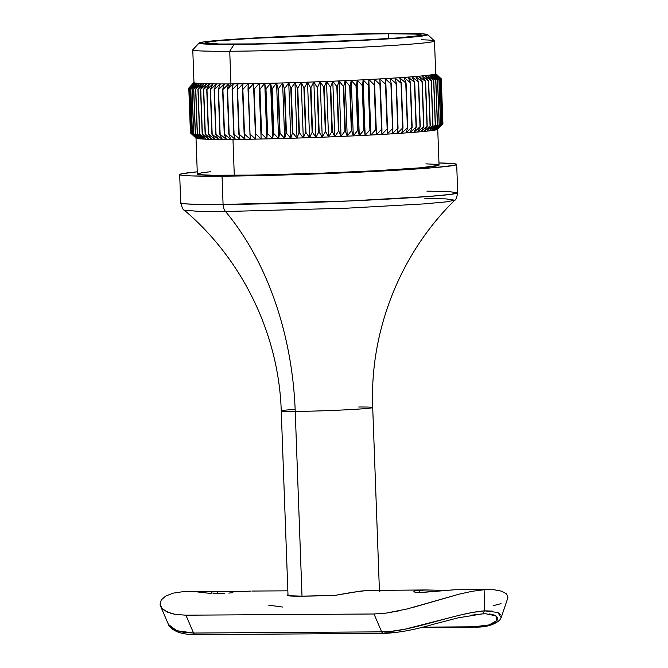 <?xml version="1.0" encoding="UTF-8"?>
<svg xmlns="http://www.w3.org/2000/svg" width="668" height="668" viewBox="0 0 668 668"><rect width="100%" height="100%" fill="white"/><g stroke="black" fill="none" stroke-linecap="round" stroke-linejoin="round"><path stroke-width="1" d="M199.122 42.994L192.827 49.758A120.941 3.791 -2.1 0 0 229.734 51.252L234.034 44.414A114.403 3.59 177.9 0 1 199.122 42.994A114.403 3.59 177.9 0 1 270.289 37.166A114.403 3.59 177.9 0 1 392.759 33.425L422.184 33.826L427.712 34.661L425.917 35.429L403.08 37.859L359.058 40.539L304.257 42.835L251.611 44.205L213.56 44.322L199.089 43.169L203.406 41.967L217.2 40.497L267.734 37.299L333.666 34.636L392.759 33.425A114.403 3.59 177.9 0 1 427.67 34.611A114.403 3.59 177.9 0 1 359.81 40.497A114.403 3.59 177.9 0 1 234.034 44.414L229.734 51.252A120.941 3.791 177.9 0 1 192.776 49.883L193.97 82.531A120.941 3.791 -2.1 0 0 194.087 82.69A120.941 3.791 -2.1 0 0 194.538 82.874A120.941 3.791 -2.1 0 0 195.306 83.041A120.941 3.791 -2.1 0 0 196.417 83.191A120.941 3.791 -2.1 0 0 197.845 83.333A120.941 3.791 -2.1 0 0 199.59 83.467A120.941 3.791 -2.1 0 0 201.653 83.575A120.941 3.791 -2.1 0 0 204.024 83.675A120.941 3.791 -2.1 0 0 206.704 83.759A120.941 3.791 -2.1 0 0 209.677 83.817A120.941 3.791 -2.1 0 0 212.942 83.876A120.941 3.791 -2.1 0 0 216.482 83.909A120.941 3.791 -2.1 0 0 220.298 83.926A120.941 3.791 -2.1 0 0 224.364 83.926A120.941 3.791 -2.1 0 0 228.681 83.917A120.941 3.791 -2.1 0 0 230.936 83.901L229.734 51.252L230.936 83.901L227.387 89.554L229.032 134.276A126.336 3.966 -2.1 0 0 229.182 134.276L227.546 89.545A126.336 3.966 177.9 0 1 227.387 89.554A126.336 3.966 -2.1 0 0 227.546 89.545L233.241 83.884A120.941 3.791 177.9 0 1 230.936 83.901A120.941 3.791 177.9 0 1 228.681 83.917A120.941 3.791 177.9 0 1 224.364 83.926L222.611 89.57A126.336 3.966 -2.1 0 0 222.903 89.57L228.681 83.917L227.237 89.554A126.336 3.966 -2.1 0 0 227.387 89.554L230.936 83.901A120.941 3.791 -2.1 0 0 233.241 83.884L232.105 89.512A126.336 3.966 -2.1 0 0 232.431 89.512L238.017 83.842A120.941 3.791 177.9 0 1 233.241 83.884A120.941 3.791 -2.1 0 0 238.017 83.842L237.198 89.462A126.336 3.966 -2.1 0 0 237.541 89.454L243.01 83.784L242.509 89.387A126.336 3.966 -2.1 0 0 242.86 89.387L248.195 83.709A120.941 3.791 177.9 0 1 243.01 83.784A120.941 3.791 177.9 0 1 238.017 83.842A120.941 3.791 -2.1 0 0 243.01 83.784A120.941 3.791 -2.1 0 0 248.195 83.709L248.02 89.303A126.336 3.966 -2.1 0 0 248.379 89.295L253.564 83.617L253.706 89.195A126.336 3.966 -2.1 0 0 254.082 89.195L259.101 83.508A120.941 3.791 177.9 0 1 253.564 83.617A120.941 3.791 177.9 0 1 248.195 83.709A120.941 3.791 -2.1 0 0 253.564 83.617A120.941 3.791 -2.1 0 0 259.101 83.508L259.568 89.078A126.336 3.966 -2.1 0 0 259.952 89.069L264.787 83.383L265.58 88.944A126.336 3.966 -2.1 0 0 265.981 88.936L270.615 83.249A120.941 3.791 177.9 0 1 264.787 83.383A120.941 3.791 177.9 0 1 259.101 83.508A120.941 3.791 -2.1 0 0 264.787 83.383A120.941 3.791 -2.1 0 0 270.615 83.249L271.726 88.794A126.336 3.966 -2.1 0 0 272.135 88.786L276.56 83.099L277.997 88.635A126.336 3.966 -2.1 0 0 278.406 88.619L282.614 82.941A120.941 3.791 177.9 0 1 276.56 83.099A120.941 3.791 177.9 0 1 270.615 83.249A120.941 3.791 -2.1 0 0 276.56 83.099A120.941 3.791 -2.1 0 0 282.614 82.941L284.359 88.46A126.336 3.966 -2.1 0 0 284.777 88.443L288.751 82.757L290.814 88.268A126.336 3.966 -2.1 0 0 291.24 88.251L294.964 82.573A120.941 3.791 177.9 0 1 288.751 82.757A120.941 3.791 177.9 0 1 282.614 82.941A120.941 3.791 -2.1 0 0 288.751 82.757A120.941 3.791 -2.1 0 0 294.964 82.573L297.335 88.059A126.336 3.966 -2.1 0 0 297.761 88.042L301.235 82.373L303.898 87.842A126.336 3.966 -2.1 0 0 304.324 87.825L307.539 82.156A120.941 3.791 177.9 0 1 301.235 82.373A120.941 3.791 177.9 0 1 294.964 82.573A120.941 3.791 -2.1 0 0 301.235 82.373A120.941 3.791 -2.1 0 0 307.539 82.156L310.495 87.617A126.336 3.966 -2.1 0 0 310.929 87.6L313.86 81.93L317.108 87.374A126.336 3.966 -2.1 0 0 317.534 87.358L320.189 81.696A120.941 3.791 177.9 0 1 313.86 81.93A120.941 3.791 177.9 0 1 307.539 82.156A120.941 3.791 -2.1 0 0 313.86 81.93A120.941 3.791 -2.1 0 0 320.189 81.696L323.713 87.124A126.336 3.966 -2.1 0 0 324.139 87.107L326.502 81.446L330.293 86.865A126.336 3.966 -2.1 0 0 330.718 86.848L332.781 81.195A120.941 3.791 177.9 0 1 326.502 81.446A120.941 3.791 177.9 0 1 320.189 81.696A120.941 3.791 -2.1 0 0 326.502 81.446A120.941 3.791 -2.1 0 0 332.781 81.195L336.831 86.59A126.336 3.966 -2.1 0 0 337.248 86.573L339.01 80.928L343.302 86.314A126.336 3.966 -2.1 0 0 343.728 86.297L345.172 80.661A120.941 3.791 177.9 0 1 339.01 80.928A120.941 3.791 177.9 0 1 332.781 81.195A120.941 3.791 -2.1 0 0 339.01 80.928A120.941 3.791 -2.1 0 0 345.172 80.661L349.706 86.03A126.336 3.966 -2.1 0 0 350.124 86.013L351.259 80.385L356.011 85.738A126.336 3.966 -2.1 0 0 356.42 85.713L357.238 80.102A120.941 3.791 177.9 0 1 351.259 80.385A120.941 3.791 177.9 0 1 345.172 80.661A120.941 3.791 -2.1 0 0 351.259 80.385A120.941 3.791 -2.1 0 0 357.238 80.102L362.206 85.437A126.336 3.966 -2.1 0 0 362.607 85.412L363.1 79.809L368.268 85.128A126.336 3.966 -2.1 0 0 368.661 85.112L368.836 79.517A120.941 3.791 177.9 0 1 363.1 79.809A120.941 3.791 177.9 0 1 357.238 80.102A120.941 3.791 -2.1 0 0 363.1 79.809A120.941 3.791 -2.1 0 0 368.836 79.517L374.189 84.819A126.336 3.966 -2.1 0 0 374.564 84.803L374.422 79.216L379.942 84.51A126.336 3.966 -2.1 0 0 380.317 84.485L379.841 78.916A120.941 3.791 177.9 0 1 374.422 79.216A120.941 3.791 177.9 0 1 368.836 79.517A120.941 3.791 -2.1 0 0 374.422 79.216A120.941 3.791 -2.1 0 0 379.841 78.916L385.519 84.193A126.336 3.966 -2.1 0 0 385.879 84.176L385.085 78.615L390.905 83.876A126.336 3.966 -2.1 0 0 391.256 83.851L390.137 78.306A120.941 3.791 177.9 0 1 385.085 78.615A120.941 3.791 177.9 0 1 379.841 78.916A120.941 3.791 -2.1 0 0 385.085 78.615A120.941 3.791 -2.1 0 0 390.137 78.306L396.082 83.558A126.336 3.966 -2.1 0 0 396.416 83.533L394.98 78.006L401.042 83.241A126.336 3.966 -2.1 0 0 401.351 83.216L399.606 77.697A120.941 3.791 177.9 0 1 394.98 78.006A120.941 3.791 177.9 0 1 390.137 78.306A120.941 3.791 -2.1 0 0 394.98 78.006A120.941 3.791 -2.1 0 0 399.606 77.697L405.76 82.915A126.336 3.966 -2.1 0 0 406.06 82.899L403.998 77.396L410.227 82.607A126.336 3.966 -2.1 0 0 410.511 82.582L408.148 77.096A120.941 3.791 177.9 0 1 403.998 77.396A120.941 3.791 177.9 0 1 399.606 77.697A120.941 3.791 -2.1 0 0 403.998 77.396A120.941 3.791 -2.1 0 0 408.148 77.096L414.444 82.289A126.336 3.966 -2.1 0 0 414.703 82.264L412.039 76.795L418.377 81.98A126.336 3.966 -2.1 0 0 418.627 81.955L415.663 76.494A120.941 3.791 177.9 0 1 412.039 76.795A120.941 3.791 177.9 0 1 408.148 77.096A120.941 3.791 -2.1 0 0 412.039 76.795A120.941 3.791 -2.1 0 0 415.663 76.494L422.034 81.671A126.336 3.966 -2.1 0 0 422.259 81.646L419.011 76.202L425.391 81.371A126.336 3.966 -2.1 0 0 425.599 81.346L422.076 75.918A120.941 3.791 177.9 0 1 419.011 76.202A120.941 3.791 177.9 0 1 415.663 76.494A120.941 3.791 -2.1 0 0 419.011 76.202A120.941 3.791 -2.1 0 0 422.076 75.918L428.447 81.07A126.336 3.966 -2.1 0 0 428.639 81.053L424.848 75.643L431.194 80.786A126.336 3.966 -2.1 0 0 431.361 80.761L427.32 75.367A120.941 3.791 177.9 0 1 424.848 75.643A120.941 3.791 177.9 0 1 422.076 75.918A120.941 3.791 -2.1 0 0 424.848 75.643A120.941 3.791 -2.1 0 0 427.32 75.367L433.624 80.502A126.336 3.966 -2.1 0 0 433.774 80.486L429.474 75.1L435.728 80.227A126.336 3.966 -2.1 0 0 435.853 80.21L431.319 74.841A120.941 3.791 177.9 0 1 429.474 75.1A120.941 3.791 177.9 0 1 427.32 75.367A120.941 3.791 -2.1 0 0 429.474 75.1A120.941 3.791 -2.1 0 0 431.319 74.841L437.507 79.96A126.336 3.966 -2.1 0 0 437.607 79.943L432.847 74.591L438.943 79.709A126.336 3.966 -2.1 0 0 439.018 79.692L434.05 74.357A120.941 3.791 177.9 0 1 432.847 74.591A120.941 3.791 177.9 0 1 431.319 74.841A120.941 3.791 -2.1 0 0 432.847 74.591A120.941 3.791 -2.1 0 0 434.05 74.357L440.037 79.459A126.336 3.966 -2.1 0 0 440.095 79.442L434.926 74.123L440.796 79.225A126.336 3.966 -2.1 0 0 440.83 79.216L435.478 73.906A120.941 3.791 177.9 0 1 434.926 74.123A120.941 3.791 177.9 0 1 434.05 74.357A120.941 3.791 -2.1 0 0 434.926 74.123A120.941 3.791 -2.1 0 0 435.478 73.906L441.206 79.008L438.275 76.002M288.743 595.355L288.025 595.664A45.766 1.436 -2.1 0 0 302.003 596.157L295.231 411.413A45.766 1.436 177.9 0 1 281.245 410.887A45.766 1.436 177.9 0 1 295.147 409.35M372.31 407.739A45.766 1.436 177.9 0 1 342.041 410.018A45.766 1.436 177.9 0 1 295.231 411.413A277.846 193.01 89.6 0 0 225.542 211.531L347.243 208.174L423.829 203.915L446.608 201.836L454.758 200.216L446.065 198.889L424.881 198.505M223.079 204.475L194.939 204.299L184.802 203.798L180.719 202.905A138.593 4.35 -2.1 0 0 223.079 204.475L222.043 176.168A138.593 4.35 177.9 0 1 179.684 174.599A138.593 4.35 177.9 0 1 197.244 171.826L181.88 173.738L180.126 174.223L179.709 174.665L180.619 175.058L191.207 175.909L222.043 176.168L223.079 204.475A138.593 4.35 -2.1 0 0 373.454 199.841A138.593 4.35 -2.1 0 0 457.73 192.743L450.808 194.363L428.564 196.492L350.065 200.934L223.079 204.475A9.803 6.814 89.6 0 0 225.542 211.531A9.803 6.814 -90.4 0 1 223.079 204.475M179.684 174.599L180.719 202.905C182.113 207.89 183.291 210.295 184.234 210.136L198.847 211.38L225.542 211.531L347.243 208.174L423.829 203.915L446.608 201.836L454.758 200.216C400.124 253.756 369.521 330.952 372.711 407.538A45.766 1.436 177.9 0 1 344.88 409.876A45.766 1.436 177.9 0 1 295.231 411.413A45.766 1.436 177.9 0 1 281.645 410.686M196.008 138.034L197.327 173.947A120.941 3.791 -2.1 0 0 234.284 175.325L232.973 139.412A120.941 3.791 177.9 0 1 230.719 139.42A120.941 3.791 177.9 0 1 226.402 139.437A120.941 3.791 177.9 0 1 222.335 139.428A120.941 3.791 177.9 0 1 218.519 139.412A120.941 3.791 177.9 0 1 214.979 139.378A120.941 3.791 177.9 0 1 211.714 139.328A120.941 3.791 177.9 0 1 208.742 139.261A120.941 3.791 177.9 0 1 206.061 139.178A120.941 3.791 177.9 0 1 203.69 139.078A120.941 3.791 177.9 0 1 201.627 138.969A120.941 3.791 177.9 0 1 199.874 138.844A120.941 3.791 177.9 0 1 198.446 138.702A120.941 3.791 177.9 0 1 197.344 138.543A120.941 3.791 177.9 0 1 196.567 138.376A120.941 3.791 177.9 0 1 196.125 138.192A120.941 3.791 177.9 0 1 196.033 138.109M388.225 33.742A107.865 3.382 177.9 0 1 421.191 34.961A107.865 3.382 177.9 0 1 355.61 40.489A107.865 3.382 177.9 0 1 238.568 44.096A107.865 3.382 177.9 0 1 205.602 42.869A107.865 3.382 177.9 0 1 271.183 37.35A107.865 3.382 177.9 0 1 388.225 33.742L388.409 38.602L388.225 33.742L352.838 34.319L251.894 38.385L217.426 40.89L207.305 42.201L205.619 42.927L219.263 44.013L255.143 43.904L356.445 40.447L397.953 37.917L419.487 35.629L420.848 35.254L421.174 34.911L420.464 34.602L415.972 34.118L388.225 33.742M193.461 135.721L196.066 138.151A120.941 3.791 -2.1 0 0 196.125 138.192L190.447 132.915L188.802 88.184A126.336 3.966 177.9 0 1 188.793 88.176L190.438 132.907A126.336 3.966 -2.1 0 0 190.447 132.915L188.802 88.184A126.336 3.966 -2.1 0 0 188.802 88.184L194.087 82.69A120.941 3.791 177.9 0 1 193.979 82.498M188.844 87.976L189.336 87.45M189.754 88.568L195.306 83.041A120.941 3.791 177.9 0 1 194.538 82.874L189.704 88.552A126.336 3.966 -2.1 0 0 189.754 88.568A126.336 3.966 177.9 0 1 189.704 88.552L191.34 133.283A126.336 3.966 -2.1 0 0 191.399 133.299L189.754 88.568L195.306 83.041L190.672 88.727A126.336 3.966 -2.1 0 0 190.747 88.735L196.417 83.191L191.983 88.877A126.336 3.966 -2.1 0 0 192.083 88.886L197.845 83.333A120.941 3.791 177.9 0 1 196.417 83.191A120.941 3.791 177.9 0 1 195.306 83.041L190.672 88.727L192.317 133.458A126.336 3.966 -2.1 0 0 192.392 133.466L190.747 88.735A126.336 3.966 177.9 0 1 190.672 88.727L192.317 133.458L197.344 138.543L191.399 133.299A126.336 3.966 177.9 0 1 191.34 133.283L196.567 138.376A120.941 3.791 -2.1 0 0 197.344 138.543A120.941 3.791 -2.1 0 0 198.446 138.702A120.941 3.791 -2.1 0 0 199.874 138.844L193.72 133.617L192.083 88.886A126.336 3.966 177.9 0 1 191.983 88.877L193.628 133.608A126.336 3.966 -2.1 0 0 193.72 133.617A126.336 3.966 177.9 0 1 193.628 133.608L198.446 138.702L192.392 133.466A126.336 3.966 177.9 0 1 192.317 133.458L197.344 138.543L191.399 133.299L189.754 88.568M189.111 88.385L194.538 82.874A120.941 3.791 177.9 0 1 194.087 82.69L189.077 88.368A126.336 3.966 -2.1 0 0 189.111 88.385A126.336 3.966 177.9 0 1 189.077 88.368L190.714 133.099A126.336 3.966 -2.1 0 0 190.747 133.116L189.111 88.385L194.538 82.874L189.704 88.552L191.34 133.283L196.567 138.376L190.747 133.116A126.336 3.966 177.9 0 1 190.714 133.099L196.125 138.192A120.941 3.791 -2.1 0 0 196.567 138.376L190.747 133.116L189.111 88.385M195.757 89.153L201.653 83.575A120.941 3.791 177.9 0 1 199.59 83.467L195.615 89.145A126.336 3.966 -2.1 0 0 195.757 89.153A126.336 3.966 177.9 0 1 195.615 89.145L197.252 133.876A126.336 3.966 -2.1 0 0 197.394 133.884L195.757 89.153L201.653 83.575L197.92 89.253A126.336 3.966 -2.1 0 0 198.087 89.261L204.024 83.675L200.55 89.353A126.336 3.966 -2.1 0 0 200.734 89.353L206.704 83.759A120.941 3.791 177.9 0 1 204.024 83.675A120.941 3.791 177.9 0 1 201.653 83.575L197.92 89.253L199.565 133.984A126.336 3.966 -2.1 0 0 199.724 133.992L198.087 89.261A126.336 3.966 177.9 0 1 197.92 89.253L199.565 133.984L203.69 139.078L197.394 133.884A126.336 3.966 177.9 0 1 197.252 133.876L201.627 138.969A120.941 3.791 -2.1 0 0 203.69 139.078A120.941 3.791 -2.1 0 0 206.061 139.178A120.941 3.791 -2.1 0 0 208.742 139.261L202.371 134.084L200.734 89.353A126.336 3.966 177.9 0 1 200.55 89.353L202.195 134.084A126.336 3.966 -2.1 0 0 202.371 134.084A126.336 3.966 177.9 0 1 202.195 134.084L206.061 139.178L199.724 133.992A126.336 3.966 177.9 0 1 199.565 133.984L203.69 139.078L197.394 133.884L195.757 89.153M193.753 89.028L199.59 83.467A120.941 3.791 177.9 0 1 197.845 83.333L193.636 89.019A126.336 3.966 -2.1 0 0 193.753 89.028A126.336 3.966 177.9 0 1 193.636 89.019L195.273 133.75A126.336 3.966 -2.1 0 0 195.39 133.759L193.753 89.028L199.59 83.467L195.615 89.145L197.252 133.876L201.627 138.969L195.39 133.759A126.336 3.966 177.9 0 1 195.273 133.75L199.874 138.844A120.941 3.791 -2.1 0 0 201.627 138.969L195.39 133.759L193.753 89.028M206.963 89.495L212.942 83.876A120.941 3.791 177.9 0 1 209.677 83.817L206.746 89.487A126.336 3.966 -2.1 0 0 206.963 89.495A126.336 3.966 177.9 0 1 206.746 89.487L208.383 134.218A126.336 3.966 -2.1 0 0 208.608 134.226L206.963 89.495L212.942 83.876L210.286 89.537A126.336 3.966 -2.1 0 0 210.529 89.537L216.482 83.909L214.127 89.562A126.336 3.966 -2.1 0 0 214.386 89.562L220.298 83.926A120.941 3.791 177.9 0 1 216.482 83.909A120.941 3.791 177.9 0 1 212.942 83.876L210.286 89.537L211.931 134.268A126.336 3.966 -2.1 0 0 212.173 134.268L210.529 89.537A126.336 3.966 177.9 0 1 210.286 89.537L211.931 134.268L214.979 139.378L208.608 134.226A126.336 3.966 177.9 0 1 208.383 134.218L211.714 139.328A120.941 3.791 -2.1 0 0 214.979 139.378A120.941 3.791 -2.1 0 0 218.519 139.412A120.941 3.791 -2.1 0 0 222.335 139.428L216.023 134.293L214.386 89.562A126.336 3.966 177.9 0 1 214.127 89.562L215.764 134.293A126.336 3.966 -2.1 0 0 216.023 134.293A126.336 3.966 177.9 0 1 215.764 134.293L218.519 139.412L212.173 134.268A126.336 3.966 177.9 0 1 211.931 134.268L214.979 139.378L208.608 134.226L206.963 89.495M203.698 89.437L209.677 83.817A120.941 3.791 177.9 0 1 206.704 83.759L203.498 89.428A126.336 3.966 -2.1 0 0 203.698 89.437A126.336 3.966 177.9 0 1 203.498 89.428L205.134 134.159A126.336 3.966 -2.1 0 0 205.335 134.159L203.698 89.437L209.677 83.817L206.746 89.487L208.383 134.218L211.714 139.328L205.335 134.159A126.336 3.966 177.9 0 1 205.134 134.159L208.742 139.261A120.941 3.791 -2.1 0 0 211.714 139.328L205.335 134.159L203.698 89.437M218.511 89.579L224.364 83.926A120.941 3.791 177.9 0 1 220.298 83.926L218.236 89.579A126.336 3.966 -2.1 0 0 218.511 89.579A126.336 3.966 177.9 0 1 218.236 89.579L219.872 134.31A126.336 3.966 -2.1 0 0 220.148 134.31L218.511 89.579L224.364 83.926L222.611 89.57L224.248 134.301A126.336 3.966 -2.1 0 0 224.54 134.301L222.903 89.57A126.336 3.966 177.9 0 1 222.611 89.57L224.248 134.301L226.402 139.437A120.941 3.791 -2.1 0 0 230.719 139.42L224.54 134.301A126.336 3.966 177.9 0 1 224.248 134.301L226.402 139.437L220.148 134.31A126.336 3.966 177.9 0 1 219.872 134.31L222.335 139.428A120.941 3.791 -2.1 0 0 226.402 139.437L220.148 134.31L218.511 89.579M441.264 78.799A126.336 3.966 -2.1 0 0 441.256 78.782L442.909 123.522L441.264 78.799A126.336 3.966 177.9 0 1 441.264 78.799L435.695 73.697A120.941 3.791 177.9 0 1 435.478 73.906A120.941 3.791 -2.1 0 0 435.695 73.697A120.941 3.791 -2.1 0 0 435.695 73.664L434.501 41.015A120.941 3.791 177.9 0 1 360.962 47.211A120.941 3.791 177.9 0 1 229.734 51.252A120.941 3.791 -2.1 0 0 362.699 47.119A120.941 3.791 -2.1 0 0 434.434 40.898L427.67 34.611M438.241 75.977L435.636 73.547A120.941 3.791 177.9 0 1 435.695 73.697L441.214 78.991A126.336 3.966 -2.1 0 0 441.214 78.991L442.842 123.739A126.336 3.966 -2.1 0 0 442.859 123.722L441.214 78.991A126.336 3.966 177.9 0 1 441.206 79.008L442.842 123.739L437.515 129.408L442.466 123.939L440.83 79.216A126.336 3.966 177.9 0 1 440.796 79.225L442.433 123.956A126.336 3.966 -2.1 0 0 442.466 123.939A126.336 3.966 177.9 0 1 442.433 123.956L436.964 129.625A120.941 3.791 -2.1 0 0 437.515 129.408A120.941 3.791 -2.1 0 0 437.674 129.291L442.358 124.256M437.732 129.208A120.941 3.791 177.9 0 1 437.515 129.408A120.941 3.791 177.9 0 1 436.964 129.625A120.941 3.791 177.9 0 1 436.087 129.859A120.941 3.791 -2.1 0 0 436.964 129.625L441.74 124.173A126.336 3.966 177.9 0 1 441.682 124.19A126.336 3.966 -2.1 0 0 441.74 124.173L440.095 79.442A126.336 3.966 177.9 0 1 440.037 79.459L441.682 124.19L436.087 129.859A120.941 3.791 177.9 0 1 434.885 130.101A120.941 3.791 177.9 0 1 433.357 130.343A120.941 3.791 -2.1 0 0 434.885 130.101A120.941 3.791 -2.1 0 0 436.087 129.859L440.663 124.423A126.336 3.966 177.9 0 1 440.579 124.44A126.336 3.966 -2.1 0 0 440.663 124.423L439.018 79.692A126.336 3.966 177.9 0 1 438.943 79.709L440.579 124.44L434.885 130.101L439.243 124.674A126.336 3.966 177.9 0 1 439.143 124.691A126.336 3.966 -2.1 0 0 439.243 124.674L437.607 79.943A126.336 3.966 177.9 0 1 437.507 79.96L439.143 124.691L433.357 130.343A120.941 3.791 177.9 0 1 431.511 130.602A120.941 3.791 177.9 0 1 429.349 130.87A120.941 3.791 -2.1 0 0 431.511 130.602A120.941 3.791 -2.1 0 0 433.357 130.343L437.498 124.941A126.336 3.966 177.9 0 1 437.373 124.958A126.336 3.966 -2.1 0 0 437.498 124.941L435.853 80.21A126.336 3.966 177.9 0 1 435.728 80.227L437.373 124.958L431.511 130.602L435.411 125.208A126.336 3.966 177.9 0 1 435.269 125.233A126.336 3.966 -2.1 0 0 435.411 125.208L433.774 80.486A126.336 3.966 177.9 0 1 433.624 80.502L435.269 125.233L429.349 130.87A120.941 3.791 177.9 0 1 426.885 131.145A120.941 3.791 177.9 0 1 424.113 131.421A120.941 3.791 -2.1 0 0 426.885 131.145A120.941 3.791 -2.1 0 0 429.349 130.87L433.006 125.492A126.336 3.966 177.9 0 1 432.839 125.509A126.336 3.966 -2.1 0 0 433.006 125.492L431.361 80.761A126.336 3.966 177.9 0 1 431.194 80.786L432.839 125.509L426.885 131.145L430.275 125.784A126.336 3.966 177.9 0 1 430.092 125.801A126.336 3.966 -2.1 0 0 430.275 125.784L428.639 81.053A126.336 3.966 177.9 0 1 428.447 81.07L430.092 125.801L424.113 131.421A120.941 3.791 177.9 0 1 421.049 131.713A120.941 3.791 177.9 0 1 417.7 132.005A120.941 3.791 -2.1 0 0 421.049 131.713A120.941 3.791 -2.1 0 0 424.113 131.421L427.236 126.077A126.336 3.966 177.9 0 1 427.036 126.102A126.336 3.966 -2.1 0 0 427.236 126.077L425.599 81.346A126.336 3.966 177.9 0 1 425.391 81.371L427.036 126.102L421.049 131.713L423.896 126.377A126.336 3.966 177.9 0 1 423.671 126.402A126.336 3.966 -2.1 0 0 423.896 126.377L422.259 81.646A126.336 3.966 177.9 0 1 422.034 81.671L423.671 126.402L417.7 132.005A120.941 3.791 177.9 0 1 414.076 132.297A120.941 3.791 177.9 0 1 410.185 132.598A120.941 3.791 -2.1 0 0 414.076 132.297A120.941 3.791 -2.1 0 0 417.7 132.005L420.264 126.686A126.336 3.966 177.9 0 1 420.013 126.703A126.336 3.966 -2.1 0 0 420.264 126.686L418.627 81.955A126.336 3.966 177.9 0 1 418.377 81.98L420.013 126.703L414.076 132.297L416.348 126.995A126.336 3.966 177.9 0 1 416.08 127.02A126.336 3.966 -2.1 0 0 416.348 126.995L414.703 82.264A126.336 3.966 177.9 0 1 414.444 82.289L416.08 127.02L410.185 132.598A120.941 3.791 177.9 0 1 406.035 132.899A120.941 3.791 177.9 0 1 401.643 133.199A120.941 3.791 -2.1 0 0 406.035 132.899A120.941 3.791 -2.1 0 0 410.185 132.598L412.156 127.312A126.336 3.966 177.9 0 1 411.872 127.329A126.336 3.966 -2.1 0 0 412.156 127.312L410.511 82.582A126.336 3.966 177.9 0 1 410.227 82.607L411.872 127.329L406.035 132.899L407.697 127.63A126.336 3.966 177.9 0 1 407.396 127.646A126.336 3.966 -2.1 0 0 407.697 127.63L406.06 82.899A126.336 3.966 177.9 0 1 405.76 82.915L407.396 127.646L401.643 133.199A120.941 3.791 177.9 0 1 397.017 133.508A120.941 3.791 177.9 0 1 392.174 133.817A120.941 3.791 -2.1 0 0 397.017 133.508A120.941 3.791 -2.1 0 0 401.643 133.199L402.996 127.947A126.336 3.966 177.9 0 1 402.679 127.964A126.336 3.966 -2.1 0 0 402.996 127.947L401.351 83.216A126.336 3.966 177.9 0 1 401.042 83.241L402.679 127.964L397.017 133.508L398.053 128.264A126.336 3.966 177.9 0 1 397.727 128.289A126.336 3.966 -2.1 0 0 398.053 128.264L396.416 83.533A126.336 3.966 177.9 0 1 396.082 83.558L397.727 128.289L392.174 133.817A120.941 3.791 177.9 0 1 387.123 134.118A120.941 3.791 177.9 0 1 381.879 134.418A120.941 3.791 -2.1 0 0 387.123 134.118A120.941 3.791 -2.1 0 0 392.174 133.817L392.893 128.582A126.336 3.966 177.9 0 1 392.55 128.607A126.336 3.966 -2.1 0 0 392.893 128.582L391.256 83.851A126.336 3.966 177.9 0 1 390.905 83.876L392.55 128.607L387.123 134.118L387.524 128.899A126.336 3.966 177.9 0 1 387.164 128.924A126.336 3.966 -2.1 0 0 387.524 128.899L385.879 84.176A126.336 3.966 177.9 0 1 385.519 84.193L387.164 128.924L381.879 134.418A120.941 3.791 177.9 0 1 376.46 134.719A120.941 3.791 177.9 0 1 370.874 135.019A120.941 3.791 -2.1 0 0 376.46 134.719A120.941 3.791 -2.1 0 0 381.879 134.418L381.954 129.216A126.336 3.966 177.9 0 1 381.587 129.241A126.336 3.966 -2.1 0 0 381.954 129.216L380.317 84.485A126.336 3.966 177.9 0 1 379.942 84.51L381.587 129.241L376.46 134.719L376.209 129.534A126.336 3.966 177.9 0 1 375.825 129.55A126.336 3.966 -2.1 0 0 376.209 129.534L374.564 84.803A126.336 3.966 177.9 0 1 374.189 84.819L375.825 129.55L370.874 135.019A120.941 3.791 177.9 0 1 365.137 135.312A120.941 3.791 177.9 0 1 359.275 135.604A120.941 3.791 -2.1 0 0 365.137 135.312A120.941 3.791 -2.1 0 0 370.874 135.019L370.297 129.843A126.336 3.966 177.9 0 1 369.913 129.859A126.336 3.966 -2.1 0 0 370.297 129.843L368.661 85.112A126.336 3.966 177.9 0 1 368.268 85.128L369.913 129.859L365.137 135.312L364.244 130.143A126.336 3.966 177.9 0 1 363.843 130.168A126.336 3.966 -2.1 0 0 364.244 130.143L362.607 85.412A126.336 3.966 177.9 0 1 362.206 85.437L363.843 130.168L359.275 135.604A120.941 3.791 177.9 0 1 353.288 135.888A120.941 3.791 177.9 0 1 347.21 136.163A120.941 3.791 -2.1 0 0 353.288 135.888A120.941 3.791 -2.1 0 0 359.275 135.604L358.056 130.444A126.336 3.966 177.9 0 1 357.656 130.469A126.336 3.966 -2.1 0 0 358.056 130.444L356.42 85.713A126.336 3.966 177.9 0 1 356.011 85.738L357.656 130.469L353.288 135.888L351.76 130.736A126.336 3.966 177.9 0 1 351.343 130.761A126.336 3.966 -2.1 0 0 351.76 130.736L350.124 86.013A126.336 3.966 177.9 0 1 349.706 86.03L351.343 130.761L347.21 136.163A120.941 3.791 177.9 0 1 341.047 136.439A120.941 3.791 177.9 0 1 334.818 136.698A120.941 3.791 -2.1 0 0 341.047 136.439A120.941 3.791 -2.1 0 0 347.21 136.163L345.364 131.028A126.336 3.966 177.9 0 1 344.947 131.045A126.336 3.966 -2.1 0 0 345.364 131.028L343.728 86.297A126.336 3.966 177.9 0 1 343.302 86.314L344.947 131.045L341.047 136.439L338.893 131.304A126.336 3.966 177.9 0 1 338.467 131.32A126.336 3.966 -2.1 0 0 338.893 131.304L337.248 86.573A126.336 3.966 177.9 0 1 336.831 86.59L338.467 131.32L334.818 136.698A120.941 3.791 177.9 0 1 328.531 136.957A120.941 3.791 177.9 0 1 322.226 137.199A120.941 3.791 -2.1 0 0 328.531 136.957A120.941 3.791 -2.1 0 0 334.818 136.698L332.355 131.579A126.336 3.966 177.9 0 1 331.929 131.596A126.336 3.966 -2.1 0 0 332.355 131.579L330.718 86.848A126.336 3.966 177.9 0 1 330.293 86.865L331.929 131.596L328.531 136.957L325.775 131.838A126.336 3.966 177.9 0 1 325.349 131.855A126.336 3.966 -2.1 0 0 325.775 131.838L324.139 87.107A126.336 3.966 177.9 0 1 323.713 87.124L325.349 131.855L322.226 137.199A120.941 3.791 177.9 0 1 315.897 137.433A120.941 3.791 177.9 0 1 309.568 137.658A120.941 3.791 -2.1 0 0 315.897 137.433A120.941 3.791 -2.1 0 0 322.226 137.199L319.179 132.089A126.336 3.966 177.9 0 1 318.745 132.105A126.336 3.966 -2.1 0 0 319.179 132.089L317.534 87.358A126.336 3.966 177.9 0 1 317.108 87.374L318.745 132.105L315.897 137.433L312.566 132.331A126.336 3.966 177.9 0 1 312.14 132.347A126.336 3.966 -2.1 0 0 312.566 132.331L310.929 87.6A126.336 3.966 177.9 0 1 310.495 87.617L312.14 132.347L309.568 137.658A120.941 3.791 177.9 0 1 303.272 137.875A120.941 3.791 177.9 0 1 297.001 138.076A120.941 3.791 -2.1 0 0 303.272 137.875A120.941 3.791 -2.1 0 0 309.568 137.658L305.969 132.556A126.336 3.966 177.9 0 1 305.535 132.573A126.336 3.966 -2.1 0 0 305.969 132.556L304.324 87.825A126.336 3.966 177.9 0 1 303.898 87.842L305.535 132.573L303.272 137.875L299.398 132.773A126.336 3.966 177.9 0 1 298.972 132.79A126.336 3.966 -2.1 0 0 299.398 132.773L297.761 88.042A126.336 3.966 177.9 0 1 297.335 88.059L298.972 132.79L297.001 138.076A120.941 3.791 177.9 0 1 290.789 138.268A120.941 3.791 177.9 0 1 284.651 138.443A120.941 3.791 -2.1 0 0 290.789 138.268A120.941 3.791 -2.1 0 0 297.001 138.076L292.876 132.982A126.336 3.966 177.9 0 1 292.45 132.99A126.336 3.966 -2.1 0 0 292.876 132.982L291.24 88.251A126.336 3.966 177.9 0 1 290.814 88.268L292.45 132.99L290.789 138.268L286.422 133.174A126.336 3.966 177.9 0 1 286.004 133.183A126.336 3.966 -2.1 0 0 286.422 133.174L284.777 88.443A126.336 3.966 177.9 0 1 284.359 88.46L286.004 133.183L284.651 138.443A120.941 3.791 177.9 0 1 278.598 138.602A120.941 3.791 177.9 0 1 272.653 138.752A120.941 3.791 -2.1 0 0 278.598 138.602A120.941 3.791 -2.1 0 0 284.651 138.443L280.042 133.349A126.336 3.966 177.9 0 1 279.633 133.366A126.336 3.966 -2.1 0 0 280.042 133.349L278.406 88.619A126.336 3.966 177.9 0 1 277.997 88.635L279.633 133.366L278.598 138.602L273.771 133.517A126.336 3.966 177.9 0 1 273.371 133.525A126.336 3.966 -2.1 0 0 273.771 133.517L272.135 88.786A126.336 3.966 177.9 0 1 271.726 88.794L273.371 133.525L272.653 138.752A120.941 3.791 177.9 0 1 266.824 138.894A120.941 3.791 177.9 0 1 261.13 139.011A120.941 3.791 -2.1 0 0 266.824 138.894A120.941 3.791 -2.1 0 0 272.653 138.752L267.618 133.667A126.336 3.966 177.9 0 1 267.225 133.675A126.336 3.966 -2.1 0 0 267.618 133.667L265.981 88.936A126.336 3.966 177.9 0 1 265.58 88.944L267.225 133.675L266.824 138.894L261.597 133.8A126.336 3.966 177.9 0 1 261.213 133.809A126.336 3.966 -2.1 0 0 261.597 133.8L259.952 89.069A126.336 3.966 177.9 0 1 259.568 89.078L261.13 139.011A120.941 3.791 177.9 0 1 255.594 139.119A120.941 3.791 177.9 0 1 250.224 139.211A120.941 3.791 -2.1 0 0 255.594 139.119A120.941 3.791 -2.1 0 0 261.13 139.011L255.727 133.917A126.336 3.966 177.9 0 1 255.351 133.926A126.336 3.966 -2.1 0 0 255.727 133.917L254.082 89.195A126.336 3.966 177.9 0 1 253.706 89.195L255.594 139.119L250.024 134.026A126.336 3.966 177.9 0 1 249.657 134.034A126.336 3.966 -2.1 0 0 250.024 134.026L248.379 89.295A126.336 3.966 177.9 0 1 248.02 89.303L250.224 139.211A120.941 3.791 177.9 0 1 245.039 139.286A120.941 3.791 177.9 0 1 240.054 139.345L234.067 134.243L232.431 89.512A126.336 3.966 177.9 0 1 232.105 89.512L233.742 134.243A126.336 3.966 -2.1 0 0 234.067 134.243A126.336 3.966 177.9 0 1 233.742 134.243L235.278 139.395A120.941 3.791 -2.1 0 0 240.054 139.345L234.067 134.243L232.431 89.512L238.017 83.842L237.198 89.462L238.843 134.193A126.336 3.966 -2.1 0 0 239.177 134.184L237.541 89.454A126.336 3.966 177.9 0 1 237.198 89.462L238.843 134.193L240.054 139.345A120.941 3.791 -2.1 0 0 245.039 139.286A120.941 3.791 -2.1 0 0 250.224 139.211L244.505 134.109L242.86 89.387A126.336 3.966 177.9 0 1 242.509 89.387L244.146 134.118A126.336 3.966 -2.1 0 0 244.505 134.109A126.336 3.966 177.9 0 1 244.146 134.118L245.039 139.286L239.177 134.184A126.336 3.966 177.9 0 1 238.843 134.193L240.054 139.345A120.941 3.791 177.9 0 1 235.278 139.395L229.182 134.276A126.336 3.966 177.9 0 1 229.032 134.276L227.387 89.554A126.336 3.966 177.9 0 1 227.237 89.554L228.874 134.285A126.336 3.966 -2.1 0 0 229.032 134.276A126.336 3.966 177.9 0 1 228.874 134.285L230.719 139.42A120.941 3.791 -2.1 0 0 232.973 139.412A120.941 3.791 -2.1 0 0 235.278 139.395A120.941 3.791 177.9 0 1 232.973 139.412L234.284 175.325A120.941 3.791 -2.1 0 0 365.513 171.275A120.941 3.791 -2.1 0 0 439.051 165.088L437.732 129.166M190.447 132.915A126.336 3.966 177.9 0 1 190.438 132.907L188.793 88.176L194.087 82.69L189.077 88.368L190.714 133.099L196.125 138.192L190.447 132.915M442.366 124.248L442.859 123.722A126.336 3.966 177.9 0 1 442.842 123.739L437.515 129.408L442.466 123.939L440.83 79.216L435.478 73.906L441.206 79.008L442.859 123.722M421.374 39.779A120.941 3.791 177.9 0 1 434.501 41.015M438.968 162.959L455.751 163.969L456.67 164.361L454.499 165.297L434.726 167.601L397.209 170.198L307.113 174.256L222.043 176.168A138.593 4.35 177.9 0 0 372.418 171.534A138.593 4.35 177.9 0 0 456.687 164.437A138.593 4.35 177.9 0 0 438.968 162.959M210.579 171.726L201.911 172.736L197.344 174.014L203.181 174.899L212.641 175.233L252.871 175.108L320.373 173.229L377.086 170.674L419.88 167.843L438.659 165.405L439.026 165.021L438.233 164.679L436.279 164.378L425.917 163.852M426.919 191.14L448.003 191.507L457.73 192.743L456.687 164.437M184.234 210.136L198.847 211.38L225.542 211.531A277.846 193.01 -90.4 0 1 295.231 411.413L302.003 596.157A45.766 1.436 -2.1 0 0 335.244 595.338L302.003 596.157L287.365 595.672L288.108 594.111L287.365 595.672L288.025 595.664L281.245 410.887C278.806 334.276 242.634 259.526 184.234 210.136M358.724 407.012A45.766 1.436 177.9 0 1 372.711 407.538L379.407 590.253M440.095 79.442L434.926 74.123L440.796 79.225L442.433 123.956L436.964 129.625L441.74 124.173L440.095 79.442M434.05 74.357L440.037 79.459L441.682 124.19L436.087 129.859L440.663 124.423L439.018 79.692L434.05 74.357M437.607 79.943L432.847 74.591L438.943 79.709L440.579 124.44L434.885 130.101L439.243 124.674L437.607 79.943M431.319 74.841L437.507 79.96L439.143 124.691L433.357 130.343L437.498 124.941L435.853 80.21L431.319 74.841M433.774 80.486L429.474 75.1L435.728 80.227L437.373 124.958L431.511 130.602L435.411 125.208L433.774 80.486M427.32 75.367L433.624 80.502L435.269 125.233L429.349 130.87L433.006 125.492L431.361 80.761L427.32 75.367M428.639 81.053L424.848 75.643L431.194 80.786L432.839 125.509L426.885 131.145L430.275 125.784L428.639 81.053M422.076 75.918L428.447 81.07L430.092 125.801L424.113 131.421L427.236 126.077L425.599 81.346L422.076 75.918M422.259 81.646L419.011 76.202L425.391 81.371L427.036 126.102L421.049 131.713L423.896 126.377L422.259 81.646M415.663 76.494L422.034 81.671L423.671 126.402L417.7 132.005L420.264 126.686L418.627 81.955L415.663 76.494M414.703 82.264L412.039 76.795L418.377 81.98L420.013 126.703L414.076 132.297L416.348 126.995L414.703 82.264M408.148 77.096L414.444 82.289L416.08 127.02L410.185 132.598L412.156 127.312L410.511 82.582L408.148 77.096M406.06 82.899L403.998 77.396L410.227 82.607L411.872 127.329L406.035 132.899L407.697 127.63L406.06 82.899M399.606 77.697L405.76 82.915L407.396 127.646L401.643 133.199L402.996 127.947L401.351 83.216L399.606 77.697M396.416 83.533L394.98 78.006L401.042 83.241L402.679 127.964L397.017 133.508L398.053 128.264L396.416 83.533M390.137 78.306L396.082 83.558L397.727 128.289L392.174 133.817L392.893 128.582L391.256 83.851L390.137 78.306M385.879 84.176L385.085 78.615L390.905 83.876L392.55 128.607L387.123 134.118L387.524 128.899L385.879 84.176M379.841 78.916L385.519 84.193L387.164 128.924L381.879 134.418L379.841 78.916M374.564 84.803L376.46 134.719L374.564 84.803M374.422 79.216L379.942 84.51L381.587 129.241L376.46 134.719L374.422 79.216M368.836 79.517L374.189 84.819L375.825 129.55L370.874 135.019L368.836 79.517M362.607 85.412L363.1 79.809L365.137 135.312L364.244 130.143L362.607 85.412M363.1 79.809L368.268 85.128L369.913 129.859L365.137 135.312L363.1 79.809M357.238 80.102L362.206 85.437L363.843 130.168L359.275 135.604L357.238 80.102L359.275 135.604L358.056 130.444L356.42 85.713L357.238 80.102M350.124 86.013L351.259 80.385L353.288 135.888L351.76 130.736L350.124 86.013M351.259 80.385L356.011 85.738L357.656 130.469L353.288 135.888L351.259 80.385M345.172 80.661L349.706 86.03L351.343 130.761L347.21 136.163L345.172 80.661L347.21 136.163L345.364 131.028L343.728 86.297L345.172 80.661M337.248 86.573L339.01 80.928L341.047 136.439L338.893 131.304L337.248 86.573M339.01 80.928L343.302 86.314L344.947 131.045L341.047 136.439L339.01 80.928M332.781 81.195L336.831 86.59L338.467 131.32L334.818 136.698L332.781 81.195L334.818 136.698L332.355 131.579L330.718 86.848L332.781 81.195M324.139 87.107L326.502 81.446L328.531 136.957L325.775 131.838L324.139 87.107M326.502 81.446L330.293 86.865L331.929 131.596L328.531 136.957L326.502 81.446M320.189 81.696L323.713 87.124L325.349 131.855L322.226 137.199L320.189 81.696L322.226 137.199L319.179 132.089L317.534 87.358L320.189 81.696M310.929 87.6L313.86 81.93L315.897 137.433L312.566 132.331L310.929 87.6M313.86 81.93L317.108 87.374L318.745 132.105L315.897 137.433L313.86 81.93M307.539 82.156L310.495 87.617L312.14 132.347L309.568 137.658L307.539 82.156L309.568 137.658L305.969 132.556L304.324 87.825L307.539 82.156M297.761 88.042L301.235 82.373L303.272 137.875L299.398 132.773L297.761 88.042M301.235 82.373L303.898 87.842L305.535 132.573L303.272 137.875L301.235 82.373M294.964 82.573L297.335 88.059L298.972 132.79L297.001 138.076L294.964 82.573L297.001 138.076L292.876 132.982L291.24 88.251L294.964 82.573M284.777 88.443L288.751 82.757L290.789 138.268L286.422 133.174L284.777 88.443M288.751 82.757L290.814 88.268L292.45 132.99L290.789 138.268L288.751 82.757M282.614 82.941L284.359 88.46L286.004 133.183L284.651 138.443L282.614 82.941L284.651 138.443L280.042 133.349L278.406 88.619L282.614 82.941M272.135 88.786L276.56 83.099L278.598 138.602L273.771 133.517L272.135 88.786M276.56 83.099L277.997 88.635L279.633 133.366L278.598 138.602L276.56 83.099M270.615 83.249L271.726 88.794L273.371 133.525L272.653 138.752L270.615 83.249L272.653 138.752L267.618 133.667L265.981 88.936L270.615 83.249M259.952 89.069L264.787 83.383L266.824 138.894L261.597 133.8L259.952 89.069M264.787 83.383L265.58 88.944L267.225 133.675L266.824 138.894L264.787 83.383M259.101 83.508L261.13 139.011L259.101 83.508L261.13 139.011L255.727 133.917L254.082 89.195L259.101 83.508M248.379 89.295L253.564 83.617L255.594 139.119L250.024 134.026L248.379 89.295M248.195 83.709L250.224 139.211L244.505 134.109L242.86 89.387L248.195 83.709M237.541 89.454L243.01 83.784L242.509 89.387L244.146 134.118L245.039 139.286L239.177 134.184L237.541 89.454M227.546 89.545L233.241 83.884L232.105 89.512L233.742 134.243L235.278 139.395L229.182 134.276L227.546 89.545M228.681 83.917L227.237 89.554L228.874 134.285L230.719 139.42L224.54 134.301L222.903 89.57L228.681 83.917M220.298 83.926L218.236 89.579L219.872 134.31L222.335 139.428L216.023 134.293L214.386 89.562L220.298 83.926M210.529 89.537L216.482 83.909L214.127 89.562L215.764 134.293L218.519 139.412L212.173 134.268L210.529 89.537M206.704 83.759L203.498 89.428L205.134 134.159L208.742 139.261L202.371 134.084L200.734 89.353L206.704 83.759M198.087 89.261L204.024 83.675L200.55 89.353L202.195 134.084L206.061 139.178L199.724 133.992L198.087 89.261M197.845 83.333L193.636 89.019L195.273 133.75L199.874 138.844L193.72 133.617L192.083 88.886L197.845 83.333M190.747 88.735L196.417 83.191L191.983 88.877L193.628 133.608L198.446 138.702L192.392 133.466L190.747 88.735M376.76 590.604L367.016 590.487L360.202 591.163L335.102 595.372L352.403 592.291L367.016 590.487L425.265 589.961L444.938 590.387M379.925 591.756L379.29 591.305M240.338 591.614L217.242 591.43L212.775 592.015L217.242 591.43L217.325 593.752L217.242 591.43L242.726 591.673M211.322 592.817L211.639 592.407L211.814 593.201L211.322 592.817M213.092 593.501L217.826 593.743L213.092 593.501M224.79 593.426L217.826 593.743L224.79 593.426M232.923 592.683L228.773 593.092L232.923 592.683M240.989 591.84L247.811 591.238L240.989 591.84M413.851 591.13L414.026 591.915L415.304 592.224L423.295 592.374L454.507 589.777L420.038 592.466L415.304 592.224L414.026 591.915L413.851 591.13L419.454 590.153L419.537 592.466L419.454 590.153L425.265 589.961M489.544 613.942L494.704 615.17L497.376 617.307L497.368 619.904L494.737 622.534L489.719 624.755L482.538 626.258L473.52 626.818L422.552 627.143L473.52 626.818A3.265 2.271 89.6 0 0 474.514 627.118A3.265 2.271 89.6 0 0 475.474 626.784M470.856 615.236L482.162 613.925M482.254 613.917L457.914 617.883L433.599 624.221C414.736 629.807 398.078 632.872 383.624 633.406A3.265 2.271 -90.4 0 0 384.76 632.963L395.272 632.295M168.328 624.179L171.108 627.72L176.427 630.592L184.042 632.446L193.57 633.039L185.896 615.186L373.996 613.992L381.678 631.853L193.57 633.039L185.896 615.186L175.534 614.435L167.493 612.13L162.24 608.615L160.562 606.135L160.078 604.348L161.255 599.939L160.078 604.348L162.24 608.615L164.503 610.502L171.192 613.458L175.534 614.435L185.896 615.186L373.996 613.992L386.213 613.099L407.079 608.974L458.958 594.203L472.293 591.264L484.116 589.744L494.111 589.752L501.768 591.23L506.461 593.869L507.922 597.225L507.697 598.303M173.204 593.151L165.706 596.048L173.204 593.151L183.149 591.648L173.204 593.151M223.054 591.238L183.149 591.648L195.023 591.648L211.347 593.526M501.025 603.663L493.143 605.701M414.987 590.737L426.267 589.961L442.55 590.337M250.391 591.096L247.811 591.238L250.391 591.096M485.736 613.767L495.898 615.812L496.992 620.514L489.009 624.964L473.52 626.818A3.265 2.271 -90.4 0 0 474.48 627.118C485.461 627.452 493.869 625.114 499.706 620.121L501.217 617.541L507.722 598.227L507.922 597.225L506.461 593.869L501.768 591.23L494.111 589.752L484.116 589.744L484.409 610.844L492.299 611.07M497.902 612.514L500.925 614.894M399.89 610.669L386.213 613.099L373.996 613.992L381.678 631.853L392.801 631.118L405.192 629.139L459.709 615.161L472.543 612.431L484.409 610.844L484.116 589.744L472.293 591.264L458.958 594.203L414.436 607.037M268.628 605.141L282.464 607.037M161.255 599.939L165.706 596.048M288.008 595.397A46.418 1.453 -2.1 0 0 287.365 595.664L287.365 595.622M196.659 634.157A3.265 2.271 -90.4 0 1 195.499 634.6A3.265 2.271 -90.4 0 1 193.57 633.039L176.678 630.684L168.445 624.455M501.209 617.574L497.777 612.464L484.409 610.844L483.022 613.683L484.409 610.844C454.649 613.207 409.3 632.446 381.678 631.853L193.57 633.039A3.265 2.271 89.6 0 0 195.524 634.6C188.276 634.633 182.264 633.732 177.479 631.878C169.705 628.505 168.561 624.856 168.428 624.421L160.562 606.135M195.524 634.6L383.624 633.406A3.265 2.271 -90.4 0 1 381.678 631.853A3.265 2.271 89.6 0 0 383.599 633.406M189.345 87.441L194.029 82.406M457.73 192.743C456.703 197.82 455.71 200.308 454.758 200.216M488.859 589.56L454.073 589.777M287.841 590.829L251.861 591.055M474.48 627.118L421.308 627.461M485.678 613.767L482.279 613.917"/></g></svg>
